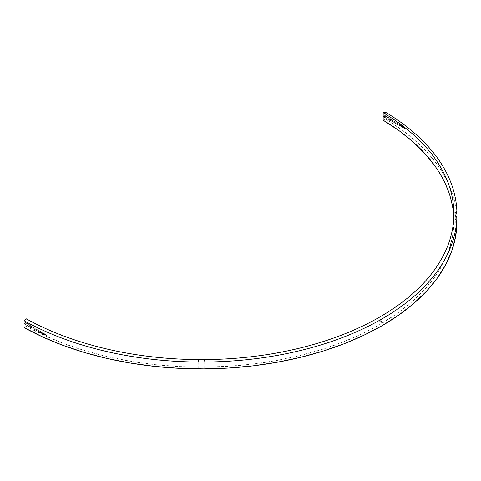 <?xml version="1.0" encoding="UTF-8"?>
<svg xmlns="http://www.w3.org/2000/svg" width="481" height="481" viewBox="0 0 481 481"><rect width="100%" height="100%" fill="white"/><g stroke="black" fill="none" stroke-linecap="round" stroke-linejoin="round"><path stroke-width="0.36" stroke-dasharray="2.4 1.8" d="M379.948 320.55L382.112 321.801L380.176 320.532L379.719 320.797L380.176 320.532L382.341 321.783M380.176 321.061L380.273 320.737L380.176 321.061M381.788 322.366L379.719 321.326L379.719 320.797L379.719 321.326L381.788 322.366M198.719 367.791L197.889 367.989L198.034 361.099L198.034 368.187L198.719 367.791L197.901 367.989L198.863 367.989L198.719 361.093L198.719 367.791M204.852 367.791L204.016 367.989L204.16 361.093L204.16 368.187L204.852 367.791L204.028 367.989L204.996 367.989L204.852 361.099L204.852 367.791M455.741 222.937L454.912 223.136L455.056 216.095L455.056 223.334L455.741 222.937L454.924 223.142L455.886 223.136L455.741 216.246L455.741 222.937M455.741 219.396L454.912 219.595L455.056 212.554L455.056 219.793L455.741 219.396L454.924 219.601L455.886 219.595L455.741 212.704L455.741 219.396M31.091 325.944A0.956 0.553 -60 0 1 31.572 325.896A0.956 0.553 -60 0 1 31.716 326.665A0.956 0.553 -60 0 1 31.091 327.507L25.24 324.134A0.956 0.553 120 0 0 25.866 323.286A0.956 0.553 120 0 0 25.721 322.523A0.956 0.553 120 0 0 25.24 322.565L31.253 326.352A0.577 0.331 -60 0 1 31.253 327.29L31.091 327.507A0.956 0.553 120 0 0 31.77 326.334A0.956 0.553 120 0 0 31.091 325.944A0.956 0.553 120 0 0 30.417 327.116A0.956 0.553 120 0 0 31.091 327.507L31.253 327.29A0.577 0.331 120 0 0 31.253 326.352L42.965 333.111L31.253 326.352A0.577 0.331 120 0 0 31.253 327.29L38.727 331.607L31.253 327.29A0.577 0.331 -60 0 1 31.253 326.352L25.24 322.565L24.615 323.412L24.765 324.176L25.866 323.286L25.806 322.589L25.24 322.565A0.956 0.553 120 0 0 24.615 323.412A0.956 0.553 120 0 0 24.765 324.176A0.956 0.553 120 0 0 25.24 324.134L31.091 327.507A0.956 0.553 -60 0 1 30.616 327.555A0.956 0.553 -60 0 1 30.465 326.791A0.956 0.553 -60 0 1 31.091 325.944M389.995 118.735A0.956 0.553 -60 0 1 390.47 118.687A0.956 0.553 -60 0 1 390.62 119.456A0.956 0.553 -60 0 1 389.995 120.298L384.145 116.919A0.956 0.553 120 0 0 384.77 116.077A0.956 0.553 120 0 0 384.62 115.308A0.956 0.553 120 0 0 384.145 115.356L390.157 119.144A0.577 0.331 -60 0 1 390.157 120.082L389.995 120.298A0.956 0.553 120 0 0 390.668 119.126A0.956 0.553 120 0 0 389.995 118.735A0.956 0.553 120 0 0 389.315 119.907A0.956 0.553 120 0 0 389.995 120.298L390.157 120.082A0.577 0.331 120 0 0 390.157 119.144L401.863 125.902L398.448 123.906L401.863 126.84L390.157 120.082L404.683 128.487L400.15 124.735L398.539 123.888L398.815 124.393L404.016 128.277L404.683 128.487L404.389 128.03L401.863 125.902L390.157 119.144A0.577 0.331 120 0 0 390.157 120.082A0.577 0.331 -60 0 1 390.157 119.144L384.517 115.272L384.704 116.252L383.664 116.967L383.519 116.204L384.145 115.356A0.956 0.553 120 0 0 383.519 116.204A0.956 0.553 120 0 0 383.664 116.967A0.956 0.553 120 0 0 384.145 116.919L389.995 120.298A0.956 0.553 -60 0 1 389.514 120.346A0.956 0.553 -60 0 1 389.369 119.583A0.956 0.553 -60 0 1 389.995 118.735M435.966 167.442L443.915 180.814L449.579 194.565L452.91 208.574L453.878 222.697L452.465 236.814L448.695 250.781L442.592 264.472L434.229 277.759L423.671 290.512L411.021 302.621L396.398 313.961L379.948 324.428L361.814 333.928L342.171 342.37L321.2 349.675L299.11 355.766L276.094 360.6L252.381 364.123L228.186 366.3L203.74 367.111L179.275 366.552L155.014 364.634L131.193 361.363L108.033 356.776L85.75 350.914L64.556 343.831L44.649 335.6L26.214 326.286L26.214 318.783L26.214 326.286A252.441 145.749 0 0 0 300.168 355.513A252.441 145.749 0 0 0 453.884 221.368A252.441 145.749 0 0 0 453.799 217.616M383.165 120.208L385.335 118.957L385.335 112.121L385.335 118.957L383.165 120.208M456.884 217.953A255.507 147.517 0 0 0 385.335 118.957L401.659 129.726L416.095 141.354L428.517 153.74L438.798 166.763L446.849 180.297L452.585 194.222L455.958 208.399L456.938 222.697M399.717 124.471L399.284 124.224M26.214 326.286L24.05 327.543L26.214 326.286M389.869 120.112L404.016 128.277M381.884 322.577L379.948 321.302M197.889 367.989L197.889 360.822M204.016 367.989L204.016 360.822M454.912 223.136L454.912 215.861M454.912 219.595L454.912 212.325M31.572 325.896L25.721 322.523M390.47 118.687L384.62 115.308M45.581 334.427L31.542 326.322M399.531 124.357L390.446 119.114M453.884 213.865L453.884 221.368M40.055 332.563L30.97 327.32M389.514 120.346L383.664 116.967M30.616 327.555L24.765 324.176M455.886 219.595L455.886 212.536M455.886 223.136L455.886 216.077M204.996 367.989L204.996 360.822M198.863 367.989L198.863 360.822"/><path stroke-width="0.72" d="M382.341 322.312L381.788 322.366L382.112 321.801L382.341 322.312L381.794 322.432L382.112 321.801L382.341 322.312M198.719 360.546L198.653 361.141L197.925 360.972L198.563 360.461L198.569 361.177L197.895 360.75L198.719 360.546M204.852 360.546L204.786 361.141L204.058 360.966L204.69 360.461L204.996 360.816L204.702 361.177L204.028 360.75L204.852 360.546M455.741 215.843L455.579 216.27L454.912 215.861L455.585 215.747L455.886 216.077L455.579 216.27L454.924 215.807L455.741 215.843M455.741 212.307L455.579 212.728L454.912 212.319L455.585 212.211L455.886 212.542L455.579 212.728L454.924 212.265L455.741 212.307M43.897 334.457L38.733 331.583L45.719 334.505L46.447 335.281L43.897 334.457L38.841 331.553L45.256 334.247L46.447 335.281L43.897 334.457M453.799 217.616A252.441 145.749 0 0 0 383.165 120.208L383.165 112.698A252.441 145.749 180 0 1 453.884 213.865A252.441 145.749 180 0 1 300.168 348.003A252.441 145.749 180 0 1 26.214 318.783L24.05 320.707L24.05 327.543A255.507 147.517 0 0 0 301.34 357.142A255.507 147.517 0 0 0 456.95 221.368A255.507 147.517 0 0 0 456.884 217.953M456.938 222.697L455.513 236.983L451.701 251.124L445.526 264.983L437.061 278.433L426.37 291.348L413.57 303.601L398.767 315.085L382.112 325.679L363.756 335.299L343.873 343.843L322.649 351.232L300.282 357.401L276.984 362.295L252.976 365.855L228.487 368.061L203.74 368.879L178.974 368.314L154.413 366.366L130.303 363.053L106.86 358.405L84.301 352.471L62.849 345.304L42.701 336.965L24.05 327.543L24.05 320.707L26.214 318.783A252.441 145.749 180 0 0 379.948 316.925A252.441 145.749 180 0 0 383.165 112.698L385.335 112.121A255.507 147.517 180 0 1 456.95 214.532A255.507 147.517 180 0 1 301.34 350.306A255.507 147.517 180 0 1 24.05 320.707A255.507 147.517 0 0 0 382.112 318.843A255.507 147.517 0 0 0 385.335 112.121L383.165 112.698L383.165 120.208L399.29 130.844L413.552 142.34L425.811 154.575L435.966 167.442M40.254 332.678L39.719 332.365M456.95 221.368L456.95 214.532"/></g></svg>
